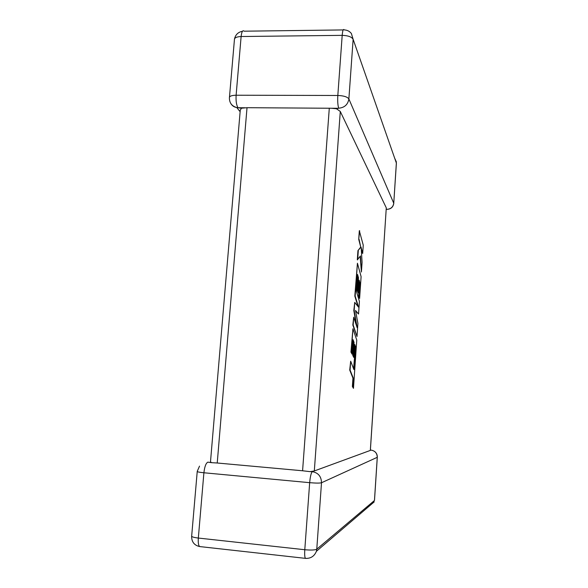 <?xml version="1.0" encoding="UTF-8"?>
<svg xmlns="http://www.w3.org/2000/svg" width="588" height="588" viewBox="0 0 588 588"><rect width="100%" height="100%" fill="white"/><g stroke="black" fill="none" stroke-linecap="round" stroke-linejoin="round"><path stroke-width="0.88" d="M199.516 466.13L197.245 471.341C196.921 471.804 199.141 472.282 203.904 472.767L198.332 538.057L304.79 549.729L309.67 482.675L203.904 472.767C204.624 466.644 205.94 463.101 207.865 462.153L211.452 462.66L210.504 461.69L240.249 110.257L241.418 108.214L247.019 107.7L331.478 108.251L336.461 108.751L340.29 111.47L314.315 470.959L310.06 471.642L302.585 470.775L329.295 108.155M338.732 108.207C337.813 105.627 337.512 101.386 337.821 95.477L342.194 35.354L241.124 36.522L236.119 95.219L337.821 95.477C343.723 95.704 347.405 96.866 348.875 98.946L393.754 203.242L396.363 163.045L353.131 39.322L348.875 98.946C347.898 104.583 344.517 107.67 338.732 108.207L336.461 108.751M240.132 111.691L236.766 107.56L241.418 108.214M387.316 209.35L386.243 209.107M370.33 450.43L386.287 207.851L370.366 450.408L314.315 470.959M247.019 107.7L217.229 463.006L302.585 470.775M386.287 207.851L340.29 111.47M371.263 450.129L370.389 450.136M312.39 471.664C311.155 472.708 310.251 476.376 309.67 482.675C315.829 483.189 319.776 483.218 321.504 482.755L316.77 549.185L374.46 500.491L377.261 457.317L321.504 482.755C321.342 476.515 318.306 472.818 312.39 471.664L310.06 471.642M217.229 463.006L211.452 462.66M355.468 346.53L353.88 369.558L350.683 361.186L350.073 370.058L353.292 378.194L352.719 386.514L353.469 388.345L356.769 340.092L352.918 328.751L351.308 352.139L352.072 354.182L353.072 339.688L354.049 342.459L353.145 355.564L353.873 357.511L354.762 344.487L355.468 346.53L353.586 368.786M350.683 361.186L349.72 370.036L352.947 378.172L352.374 386.492L353.469 388.345M352.918 328.751L350.955 352.109L352.072 354.182M353.013 340.511L353.697 342.436L352.8 355.542L353.873 357.511M354.704 345.303L355.123 346.508M358.548 314.029L359.408 301.401L356.401 291.258L357.555 274.449L358.489 277.734L357.6 290.641L358.29 292.978L359.172 280.153L359.841 282.578L358.915 296.117L359.613 298.447L361.098 276.654L357.43 263.226L355.167 296.087L358.526 307.142L354.733 302.394L354.167 310.582L357.144 327.707L353.711 317.204L353.175 325.032L357.012 336.498L357.908 323.422L355.527 310.471L358.548 314.029L355.622 310.978M357.012 336.498L352.822 325.017L353.711 317.204M357.489 275.434L358.136 277.72L357.254 290.626L358.29 292.978M359.099 281.13L359.503 282.563L358.577 296.102L359.613 298.447M357.43 263.226L354.814 296.073L357.982 306.458M354.733 302.394L353.814 310.56L356.409 325.465M361.414 272.016L362.076 262.358L361.172 247.57L362.678 253.487L363.252 245.159L359.319 230.724L358.724 239.301L360.723 247.092L357.945 250.598L357.313 259.822L360.459 255.942L361.414 272.016L360.143 256.383M359.665 230.731L358.724 239.301M359.077 239.316L360.723 247.092M361.069 247.107L357.945 250.598M358.298 250.613L357.666 259.837M361.282 249.327L362.678 253.487M237.978 107.648C236.427 105.134 235.81 100.989 236.119 95.219C231.518 95.337 229.276 96.226 229.408 97.895C229.401 102.922 231.856 106.149 236.766 107.56C234.068 107.104 232.062 105.715 230.739 103.392M306.127 558.431L199.567 546.553C198.435 545.333 198.024 542.504 198.332 538.057C193.54 537.461 191.328 536.741 191.688 535.881L197.223 471.569M395.173 159.076L396.393 163.148L396.15 161.031M353.131 39.322L351.389 33.516C349.573 31.23 347.185 30.032 344.223 29.915C343.319 28.577 342.642 30.392 342.194 35.354C348.052 35.545 351.697 36.868 353.131 39.322M396.378 163.354L393.754 203.242C393.122 207.027 390.866 209.049 386.985 209.321M393.769 203.514L393.784 203.33C393.151 207.123 390.895 209.13 387 209.343L386.228 209.321M229.474 97.116L234.414 39.808C234.311 37.823 236.552 36.728 241.124 36.522C241.683 31.671 242.697 29.892 244.182 31.193L343.171 29.929M200.185 546.62L200.684 546.693M371.168 450.121C375.093 450.856 377.129 453.26 377.261 457.317L377.298 457.302C377.4 454.811 376.452 452.826 374.453 451.349M377.298 457.251L374.505 500.359M304.79 549.729C304.503 554.286 304.709 557.167 305.392 558.365C310.677 558.644 314.345 556.285 316.41 551.287L316.77 549.185C314.992 550.111 311.001 550.287 304.79 549.729M338.526 108.288L331.478 108.251M245.027 107.773L238.287 107.736M242.469 31.267C238.236 32.075 235.597 34.567 234.553 38.742M191.644 536.285C191.592 541.864 194.231 545.289 199.567 546.553M374.233 501.851L316.41 551.287"/></g></svg>

